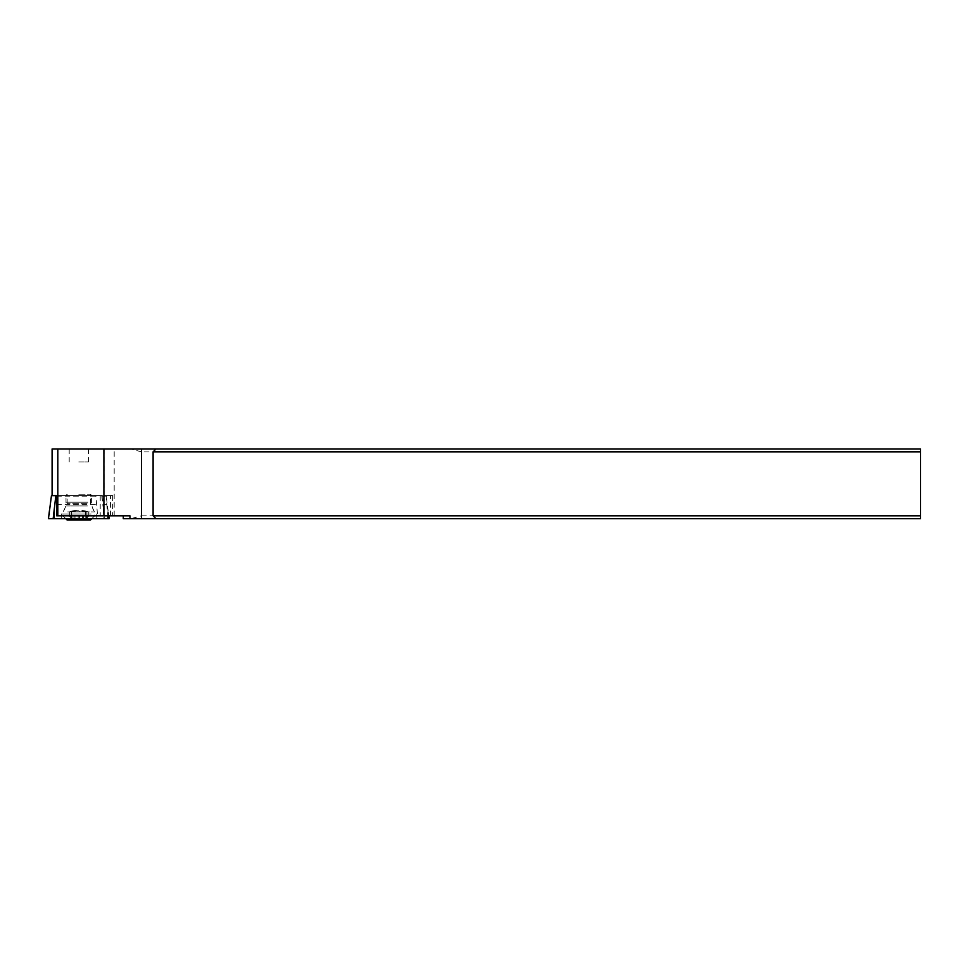 <?xml version="1.0" encoding="UTF-8"?>
<svg xmlns="http://www.w3.org/2000/svg" width="969" height="969" viewBox="0 0 969 969"><rect width="100%" height="100%" fill="white"/><g stroke="black" fill="none" stroke-linecap="round" stroke-linejoin="round"><path stroke-width="0.73" stroke-dasharray="4.84 3.63" d="M51.454 495.631L101.733 495.631L104.434 518.718L109.134 518.718L48.45 518.718L49.71 518.718L49.613 509.246M66.461 518.718L96.234 518.718L66.461 518.718M101.733 495.631L55.851 495.631M87.84 495.631L66.001 495.631L87.84 495.631M102.69 495.631L103.283 504.352L106.772 504.352L106.13 495.631L52.096 495.631L112.634 495.631L106.13 495.631L108.782 515.811L107.971 509.246L107.898 515.811M91.122 514.067L61.35 514.067L91.122 514.067M52.096 448.95L920.55 448.95L920.55 518.718L130.621 518.718L141.474 515.811L141.474 451.857L920.55 451.857M78.792 448.95L88.385 448.95L78.792 448.95M141.474 451.857L130.621 448.95M130.621 518.718L123.281 518.718M129.979 515.811L104.289 515.811L103.283 504.352M104.289 515.811L112.634 515.811L97.603 515.811L95.858 495.631M106.772 504.352L107.874 515.811M78.792 495.631L65.71 495.631L78.792 495.631M56.565 504.352L96.5 504.352M97.603 515.811L56.662 515.811M141.474 515.811L920.55 515.811M78.792 494.178L90.42 494.178L78.792 494.178M67.697 511.911L94.49 511.911L67.697 511.911M67.697 515.98L94.49 515.98L67.697 515.98M90.42 520.05L67.164 520.05M69.816 520.05L88.264 520.05L69.816 520.05M71.621 520.05L71.621 511.547C72.627 510.942 72.13 510.942 70.156 511.547C72.13 510.942 72.627 510.942 71.621 511.547L72.154 520.05M71.003 520.05L71.003 511.547L69.816 511.85M71.003 511.547L85.684 511.911M85.962 520.05L85.429 511.147L85.429 520.05M85.962 511.547C84.969 510.942 85.454 510.942 87.428 511.547C85.454 510.942 84.969 510.942 85.962 511.547M86.58 520.05L86.58 511.547L87.767 511.85M86.58 511.547L71.9 511.911A29.07 20.555 -90 0 1 78.792 510.227A29.07 29.07 0 0 0 70.967 511.305M78.792 461.91L88.385 461.91L78.792 461.91M104.434 518.718L49.71 518.718M103.283 509.246L103.38 518.718M87.84 502.208L66.001 502.208L87.84 502.208M114.185 515.811L114.185 448.95M104.119 448.95L104.119 513.885M56.565 496.213L96.5 496.213M110.502 515.811L110.502 495.631M106.772 496.213L103.283 496.213M100.219 495.631L100.219 515.811M87.016 503.614L67.164 503.614L87.016 503.614M87.452 505.939L66.546 505.939L87.452 505.939M70.156 520.05L70.156 511.547M75.013 520.05L75.013 511.547M78.174 520.05L78.174 511.547M83.649 520.05L83.649 511.547M87.428 520.05L87.428 511.547M82.571 520.05L82.571 511.547M79.41 520.05L79.41 511.547M73.947 520.05L73.947 511.547M54.312 509.246L53.804 513.34M61.35 518.718L61.35 514.067C64.39 510.699 65.94 506.739 66.001 502.208L66.001 495.631M96.234 518.718L96.234 514.067C93.194 510.699 91.643 506.739 91.583 502.208L91.583 495.631M112.634 495.631L112.634 515.811M91.764 518.718L94.49 515.98L94.49 511.911L90.42 503.614L90.42 494.178L91.873 495.631M65.831 518.718L63.094 515.98L63.094 511.911L67.164 503.614L67.164 494.178L65.71 495.631M69.32 511.717L69.32 520.05M86.18 511.693L86.18 520.05M88.264 511.717L88.264 520.05M71.403 511.693L71.403 520.05M86.616 511.305A29.07 29.07 0 0 0 78.792 510.227M88.385 448.95L88.385 461.91M69.199 448.95L69.199 461.91"/><path stroke-width="1.45" d="M49.613 509.246L48.45 518.718L53.15 518.718L55.851 495.631L51.454 495.631L48.45 518.718L109.134 518.718L108.782 515.811L109.134 518.718L107.874 518.718L107.898 515.811M123.281 515.811L123.281 518.718L920.55 518.718L920.55 448.95L52.096 448.95L52.096 495.631M56.517 495.631L56.662 515.811L129.979 515.811L129.979 518.718M57.813 448.95L57.813 515.811M103.901 515.811L103.901 448.95M141.474 518.718L141.474 448.95M156.009 518.718L153.102 515.811L920.55 515.811M156.009 448.95L153.102 451.857L153.102 515.811M920.55 451.857L153.102 451.857M65.831 518.718L67.164 520.05L90.42 520.05L91.764 518.718M53.15 518.718L107.874 518.718M54.312 509.246L54.203 518.718"/></g></svg>
